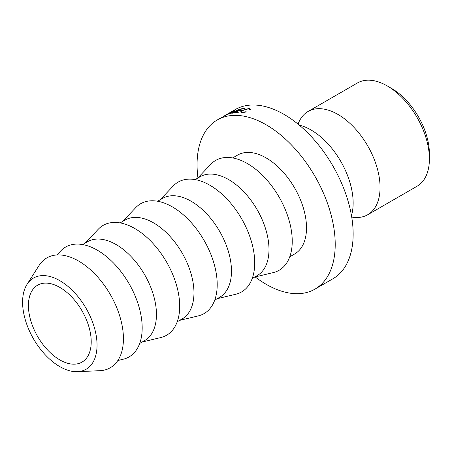 <?xml version="1.0" encoding="UTF-8"?>
<svg xmlns="http://www.w3.org/2000/svg" width="452" height="452" viewBox="0 0 452 452"><rect width="100%" height="100%" fill="white"/><g stroke="black" fill="none" stroke-linecap="round" stroke-linejoin="round"><path stroke-width="0.68" d="M298.071 124.142A59.624 34.425 60 0 1 308.089 111.458A59.624 34.425 60 0 1 337.904 114.412A59.624 34.425 60 0 1 376.855 166.952A59.624 34.425 60 0 1 367.713 214.734A59.624 34.425 60 0 1 351.718 217.067M391.726 88.519L387.24 85.925L391.726 88.519A53.279 30.764 60 0 1 429.4 153.77L429.4 158.951A59.624 34.425 -120 0 0 387.24 85.925L387.24 85.925A59.624 34.425 -120 0 0 357.425 82.976L308.089 111.458M367.713 214.734L417.049 186.247A59.624 34.425 -120 0 0 429.4 158.951M59.817 359.899A44.403 25.634 60 0 1 30.809 320.773A44.403 25.634 60 0 1 37.618 285.189A44.403 25.634 60 0 1 59.817 287.393A44.403 25.634 60 0 1 88.824 326.519A44.403 25.634 60 0 1 82.021 362.097A44.403 25.634 60 0 1 59.817 359.899M299.213 125.085A59.624 34.425 60 0 1 310.993 129.95A59.624 34.425 60 0 1 317.078 133.973A59.624 34.425 60 0 1 352.707 195.688A59.624 34.425 60 0 1 351.475 215.604M197.942 177.839A97.683 56.398 60 0 1 217.299 119.933A97.683 56.398 60 0 1 266.138 124.769A97.683 56.398 60 0 1 329.954 210.847A97.683 56.398 60 0 1 314.982 289.122A97.683 56.398 60 0 1 266.138 284.285A97.683 56.398 60 0 1 255.154 276.929M228.921 113.22L235.238 109.57A97.683 56.398 60 0 1 284.076 114.412A97.683 56.398 60 0 1 347.893 200.49A97.683 56.398 60 0 1 332.921 278.765L314.982 289.122M232.661 157.934L237.594 155.087A57.088 32.962 60 0 1 266.138 157.917A57.088 32.962 60 0 1 303.433 208.219A57.088 32.962 60 0 1 294.681 253.967L289.749 256.815M195.151 179.591L200.083 176.743A57.088 32.962 60 0 1 228.627 179.574A57.088 32.962 60 0 1 265.917 229.882A57.088 32.962 60 0 1 257.171 275.624L252.239 278.472M197.648 178.15L210.762 164.308A63.433 36.623 60 0 1 247.38 163.562A63.433 36.623 60 0 1 290.127 224.345A63.433 36.623 60 0 1 273.279 272.596L254.736 277.025M157.635 201.253L162.567 198.405A57.088 32.962 60 0 1 191.111 201.23A57.088 32.962 60 0 1 228.407 251.538A57.088 32.962 60 0 1 219.655 297.28L214.723 300.128M160.138 199.807L173.246 185.97A63.433 36.623 60 0 1 209.869 185.224A63.433 36.623 60 0 1 252.611 246.007A63.433 36.623 60 0 1 235.763 294.252L217.226 298.687M120.125 222.909L125.057 220.062A57.088 32.962 60 0 1 153.601 222.887A57.088 32.962 60 0 1 190.897 273.194A57.088 32.962 60 0 1 182.145 318.937L177.212 321.784M122.628 221.463L135.736 207.626A63.433 36.623 60 0 1 172.359 206.88A63.433 36.623 60 0 1 215.101 267.663A63.433 36.623 60 0 1 198.253 315.908L179.715 320.344M82.614 244.566L87.541 241.718A57.088 32.962 60 0 1 116.085 244.543A57.088 32.962 60 0 1 153.381 294.851A57.088 32.962 60 0 1 144.629 340.599L139.696 343.447M85.112 243.119L98.22 229.283A63.433 36.623 60 0 1 134.843 228.537A63.433 36.623 60 0 1 177.591 289.32A63.433 36.623 60 0 1 160.737 337.565L142.199 342M56.901 254.962L60.709 250.939A63.433 36.623 60 0 1 97.333 250.193A63.433 36.623 60 0 1 140.075 310.976A63.433 36.623 60 0 1 123.226 359.227L117.842 360.51M59.817 280.658A52.647 30.397 60 0 1 95.914 333.977A52.647 30.397 60 0 1 77.461 371.685A52.647 30.397 60 0 1 59.817 366.628A52.647 30.397 60 0 1 27.041 284.342A52.647 30.397 60 0 1 59.817 280.658M27.041 284.342L39.081 265.465A63.433 36.623 60 0 1 78.575 261.024A63.433 36.623 60 0 1 122.068 325.265A63.433 36.623 60 0 1 99.835 370.691L77.461 371.685M229.865 113.87L232.961 111.554L227.294 114.706A97.683 56.398 60 0 0 226.802 114.893L234.644 110.508A97.683 56.398 60 0 1 234.718 110.486L231.198 113.119L239.43 109.164A97.683 56.398 60 0 1 239.509 109.152L233.175 113.113A97.683 56.398 60 0 0 232.639 113.209L237.198 110.367L229.983 113.842A97.683 56.398 60 0 0 229.865 113.87M244.99 108.452L244.255 108.87A97.683 56.398 60 0 0 241.334 109.147L239.148 110.407A97.683 56.398 60 0 1 242.069 110.135L241.334 110.559A97.683 56.398 60 0 0 238.413 110.83L235.678 112.412A97.683 56.398 60 0 1 238.599 112.141L237.865 112.559A97.683 56.398 60 0 0 234.402 112.91L241.526 108.796A97.683 56.398 60 0 1 244.99 108.452M229.322 112.989L230.469 112.345C231.983 111.599 231.667 111.876 229.531 113.175L217.299 119.933M230.503 112.407L231.418 111.921M249.82 109.587L248.64 108.74L242.792 110.457L241.47 111.819L242.651 112.22L246.165 111.7L246.261 111.994L241.927 112.644L240.532 111.887L242.272 110.446L249.402 108.322L250.764 109.395L249.82 109.587L249.849 109.243L249.95 109.565M250.837 108.915L250.764 109.395M242.651 112.22L242.786 112.638M246.165 111.7L246.255 111.994M249.402 108.322L249.611 108.96M223.751 116.26L229.051 113.379C230.757 112.345 230.995 112.141 229.763 112.757L223.74 116.232M230.599 112.531L229.763 112.757M239.148 110.407L239.277 110.729M235.678 112.412L235.808 112.729M241.526 108.796L241.65 109.107M241.747 112.633L241.464 111.819"/></g></svg>
